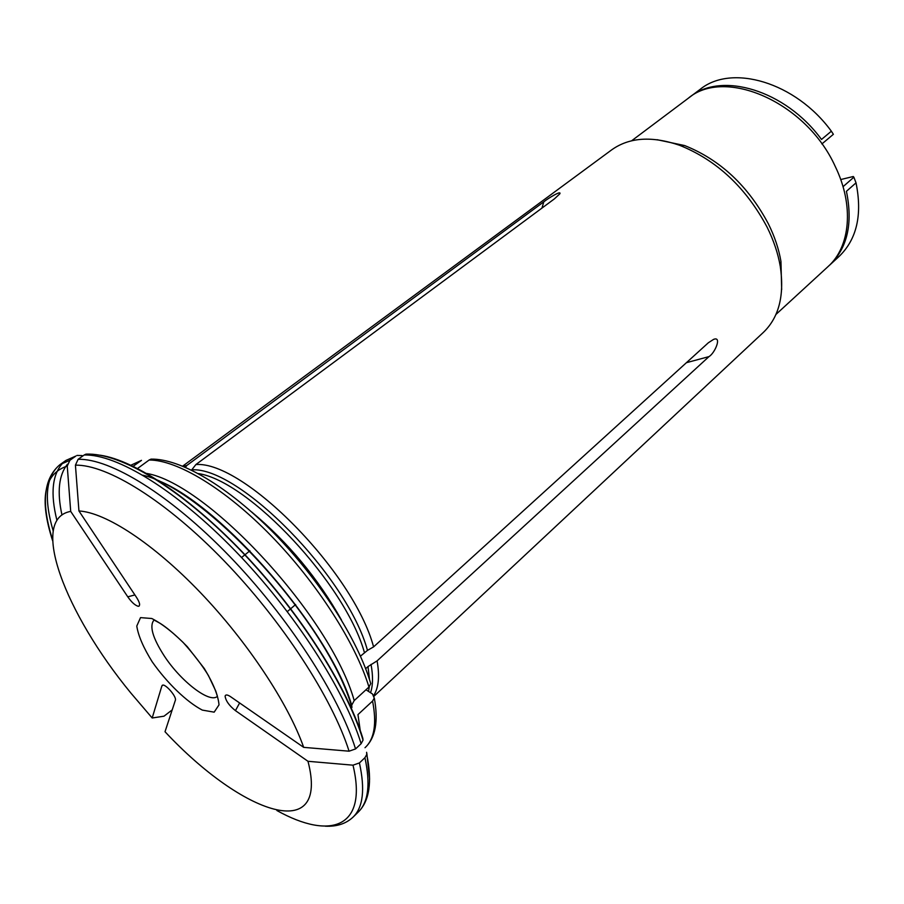 <?xml version="1.0" encoding="UTF-8"?>
<svg xmlns="http://www.w3.org/2000/svg" width="904" height="904" viewBox="0 0 904 904"><rect width="100%" height="100%" fill="white"/><g stroke="black" fill="none" stroke-linecap="round" stroke-linejoin="round"><path stroke-width="1.36" d="M162.697 685.255L161.816 686.113L152.188 717.991L130.854 693.018C65.257 613.341 28.691 518.862 70.704 511.393L127.769 596.821C131.566 602.234 135.069 605.397 138.255 606.313L139.148 606.064M161.816 686.113L162.087 685.594C164.121 682.057 177.342 696.984 175.297 700.476L165.014 731.731C242.656 814.866 329.768 844.901 307.981 761.292L235.447 710.634C229.232 705.708 225.785 700.882 225.096 696.159C225.627 694.408 227.492 694.611 230.701 696.781L303.687 747.359L349.08 751.19L355.554 748.93L361.125 743.687C344.571 689.899 294.263 611.793 235.3 550.965C176.303 490.081 116.605 453.91 84.162 455.006L78.117 459.3C110.412 458.362 170.065 494.77 229.175 555.87C288.24 616.923 338.785 695.165 355.554 748.93M138.255 606.313C140.515 605.759 139.917 602.753 136.459 597.284L78.942 510.963C105.644 512.432 153.284 543.372 200.326 592.493C247.346 641.58 288.331 703.594 303.687 747.359M183.523 466.475L186.879 465.413L185.422 467.278M133.159 466.261L141.499 460.351L130.933 465.198L140.425 460.961M152.188 717.991L163.997 716.194L172.201 709.889M70.704 511.393L67.246 466.068L69.913 460.272L75.913 456.023L65.958 460.407L75.913 456.023M82.049 455.559L76.964 455.435M287.336 611.579L295.631 604.539M241.549 557.519L249.899 550.785M182.687 466.125L611.771 149.793C629.308 137.329 651.886 135.815 679.514 145.262C716.725 160.189 745.924 187.49 767.112 227.175C773.688 240.453 778.095 253.572 780.299 266.522C784.536 295.416 778.932 317.349 763.473 332.299L374.132 696.125M186.879 465.413L543.801 201.829C547.79 198.53 561.61 190.055 559.87 193.772L554.434 198.846L195.897 464.543C243.639 460.757 353.554 571.983 373.589 646.88L708.34 342.774L713.55 339.407C722.228 335.791 714.951 353.193 708.973 356.605L686.407 362.696M373.804 695.357C378.686 687.503 379.77 676.011 377.081 660.88L708.973 356.605M377.081 660.88L368.007 666.576L369.51 679.548M365.679 668.689L368.007 666.576M366.595 690.17L372.493 693.978L374.245 698.091L372.572 701.063C376.855 723.336 374.459 738.76 365.397 747.348L365.001 747.721M360.21 730.353L357.961 714.589L372.572 701.063M307.981 761.292L353.001 765.179L359.419 762.931L364.933 757.699L366.753 754.501L366.606 752.286M373.589 646.88L367.476 650.383L360.47 656.146M195.897 464.543L191.772 469.831C238.848 466.475 347.339 576.436 367.476 650.383M142.9 475.199C206.587 489.719 328.717 624.348 351.938 707.493L351.69 705.21L354.198 700.589L368.956 687.04L370.708 683.695M137.589 468.464L149.126 460.012C177.127 459.91 224.972 488.522 270.929 535.597C316.863 582.651 355.656 643.241 368.956 687.04M150.991 459.153L149.126 460.012M100.355 455.232C135.374 460.351 192.97 499.053 247.549 557.486C302.083 615.918 347.305 687.797 362.832 738.274L363.024 740.15L361.125 743.687M363.035 740.127C346.774 685.729 297.043 608.505 238.588 548.4C180.043 488.341 120.503 452.441 85.936 454.147L84.162 455.006M78.942 510.963L75.427 465.153L78.117 459.3M631.614 140.798L688.136 98.366C724.624 66.964 806.119 101.949 835.172 166.302C854.382 205.603 850.325 246.882 827.996 266.635L775.937 314.456M657.061 139.702L684.611 145.544C720.228 159.805 748.139 185.896 768.355 223.808C774.649 236.509 778.852 249.063 780.954 261.471L781.666 289.642M780.864 262.16L780.683 268.974M677.198 144.448L683.899 145.51M831.352 131.204L821.499 139.453C785.361 89.937 721.2 71.258 689.989 96.977L700.08 89.406C731.415 63.608 795.463 81.97 831.352 131.204L833.375 134.3L821.894 143.951M689.989 96.977L689.074 97.677M856.031 182.845C862.484 214.836 856.811 239.402 838.991 256.533L829.702 265.075C847.455 248.001 853.026 223.412 846.426 191.309L856.031 182.845L853.873 177.195L853.274 176.517L840.72 179.546M828.832 265.844L829.702 265.075M843.036 186.699L853.873 177.195M152.188 661.796C167.172 683.096 186.687 701.956 202.304 710.092L214.169 712.16L219.017 704.849C218.18 695.458 213.265 683.334 204.27 668.474L187.388 646.778C174.438 633.421 162.573 623.997 151.793 618.505L140.515 617.624L136.775 626.065C138.301 635.806 143.442 647.716 152.188 661.796M61.969 515.009C56.963 492.081 58.76 475.176 67.359 464.294M63.144 462.712C52.24 474.08 50.172 493.313 56.941 520.399M53.178 530.908C43.595 498.217 45.878 476.114 60.026 464.599L69.913 460.272M164.257 655.942C180.89 681.446 209.943 703.832 217.435 696.295L215.762 690.995L208.462 675.593C202.349 665.502 193.908 654.451 183.139 642.461C173.884 633.523 166.246 627.161 160.211 623.376L154.042 620.02C149.171 625.805 152.573 637.783 164.257 655.942M52.601 540.671C39.064 498.658 43.946 473.786 67.246 466.068M371.024 664.384C373.16 675.943 373.002 685.39 370.55 692.724M369.273 686.735L368.527 691.424M366.821 753.213L369.612 779.225M359.419 762.931C365.227 789.361 363.103 807.43 353.046 817.137L358.244 812.074C368.391 802.277 370.617 784.152 364.933 757.699M353.001 765.179C368.018 827.781 330.694 840.528 276.884 810.526M198.326 473.572C248.826 480.962 345.464 584.176 364.436 652.575M251.696 511.992C288.229 542.536 318.163 578.549 341.497 620.054M146.674 473.425C207.92 483.719 331.09 617.274 354.198 700.589M75.427 465.153C107.237 464.498 165.952 500.624 224.181 560.909C282.376 621.138 332.288 698.193 349.08 751.19M543.801 201.829L541.937 208.112M134.899 594.945L127.769 596.821M239.628 702.962L235.447 710.634M52.579 539.711C40.974 503.471 43.448 478.442 60.026 464.599L65.958 460.407M374.335 698.148C378.482 721.234 375.51 737.63 365.397 747.348M366.775 754.524C372.335 781.858 369.487 801.046 358.244 812.074M325.248 826.188C336.796 826.731 346.062 823.713 353.046 817.137M158.788 480.815C222.022 505.901 330.299 630.958 351.69 705.244M370.776 683.639C357.724 639.388 319.428 579.588 273.946 533.179C228.396 486.838 180.743 458.531 151.013 459.119M684.611 145.544L679.514 145.262M780.954 261.471L780.299 266.522M225.119 696.057L225.548 695.289"/></g></svg>
